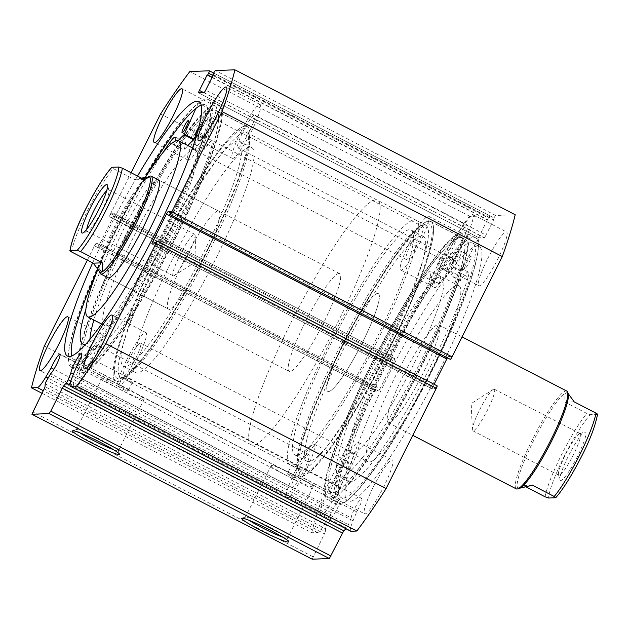 <?xml version="1.0" encoding="UTF-8"?>
<svg xmlns="http://www.w3.org/2000/svg" width="629" height="629" viewBox="0 0 629 629"><rect width="100%" height="100%" fill="white"/><g stroke="black" fill="none" stroke-linecap="round" stroke-linejoin="round"><path stroke-width="0.47" stroke-dasharray="3.15 2.36" d="M45.241 383.839L325.523 528.769A2.752 0.417 117.3 0 1 326.365 526.559A2.752 0.417 117.3 0 1 326.923 525.522L46.64 380.592M41.962 393.259L311.732 532.755L317.606 532.527A20.545 3.106 -62.7 0 0 326.121 521.834L331.444 512.808A11.283 1.706 117.3 0 1 333.048 509.372A11.283 1.706 117.3 0 1 340.179 499.277A11.283 1.706 117.3 0 1 336.947 509.223A11.283 1.706 117.3 0 1 330.933 518.721L326.923 525.522M331.444 512.808L53.905 369.294M350.683 531.191A20.545 3.106 117.3 0 1 353.026 520.804L356.722 511.833A11.283 1.706 -62.7 0 0 358.554 508.389A11.283 1.706 -62.7 0 0 361.785 498.443A11.283 1.706 -62.7 0 0 354.654 508.546A11.283 1.706 -62.7 0 0 351.202 517.942L73.396 374.286M113.597 449.711A23.548 1.989 -153.4 0 0 117.961 450.899A23.548 1.989 -153.4 0 0 118.346 450.757A23.548 1.989 -153.4 0 0 118.346 450.568A23.548 1.989 -153.4 0 0 98.895 438.79A23.548 1.989 -153.4 0 0 76.62 429.521A23.548 1.989 -153.4 0 0 76.392 429.56A23.548 1.989 -153.4 0 0 76.235 429.67A23.548 1.989 -153.4 0 0 79.914 432.846M282.736 537.174A23.548 1.989 -153.4 0 0 287.099 538.361A23.548 1.989 -153.4 0 0 287.484 538.212A23.548 1.989 -153.4 0 0 287.477 538.023A23.548 1.989 -153.4 0 0 268.033 526.253A23.548 1.989 -153.4 0 0 245.758 516.983A23.548 1.989 -153.4 0 0 245.53 517.014A23.548 1.989 -153.4 0 0 245.373 517.132A23.548 1.989 -153.4 0 0 249.053 520.301M389.437 347.829A140.346 21.229 -62.7 0 0 425.959 224.073A140.346 21.229 -62.7 0 0 340.847 349.693A140.346 21.229 -62.7 0 0 298.555 470.468A140.346 21.229 -62.7 0 0 389.437 347.829M301.338 470.099C302.919 470.099 292.666 464.8 291.675 465.106C290.197 464.886 300.458 470.193 301.338 470.099A137.594 20.812 117.3 0 1 299.53 469.729A137.594 20.812 117.3 0 1 297.446 466.828A137.594 20.812 117.3 0 1 338.913 348.427A137.594 20.812 117.3 0 1 422.35 225.268A137.594 20.812 117.3 0 1 425.927 225.292A137.594 20.812 117.3 0 1 386.544 346.595A137.594 20.812 117.3 0 1 301.338 470.099L297.132 478.645A5.504 0.464 -153.4 0 0 292.792 475.956A5.504 0.464 -153.4 0 0 287.382 473.684A5.504 0.464 -153.4 0 0 287.288 473.716A5.504 0.464 -153.4 0 0 291.628 476.412A5.504 0.464 -153.4 0 0 297.045 478.685A5.504 0.464 -153.4 0 0 297.132 478.645M157.219 254.737A140.346 21.229 117.3 0 1 248.101 132.106A140.346 21.229 117.3 0 1 205.801 252.874A140.346 21.229 117.3 0 1 120.689 378.493A140.346 21.229 117.3 0 1 157.219 254.737M122.537 377.644C121.059 377.431 131.319 382.731 132.2 382.644C133.78 382.644 123.528 377.337 122.537 377.644A137.594 20.812 -62.7 0 0 124.298 377.298A137.594 20.812 -62.7 0 0 207.743 254.14A137.594 20.812 -62.7 0 0 249.21 135.738A137.594 20.812 -62.7 0 0 247.126 132.837A137.594 20.812 -62.7 0 0 160.112 255.972A137.594 20.812 -62.7 0 0 120.729 377.274A137.594 20.812 -62.7 0 0 122.537 377.644L118.15 386.261A5.504 0.464 -153.4 0 0 122.49 388.95A5.504 0.464 -153.4 0 0 127.907 391.222A5.504 0.464 -153.4 0 0 127.994 391.191A5.504 0.464 -153.4 0 0 123.654 388.494A5.504 0.464 -153.4 0 0 118.244 386.222A5.504 0.464 -153.4 0 0 118.15 386.261M291.675 465.106A137.594 20.812 -62.7 0 0 374.239 346.838A137.594 20.812 -62.7 0 0 416.264 220.292A137.594 20.812 -62.7 0 0 414.448 219.922A137.594 20.812 -62.7 0 0 331.892 338.19A137.594 20.812 -62.7 0 0 289.867 464.737A137.594 20.812 -62.7 0 0 291.675 465.106L287.288 473.716M271.539 465.491A23.548 1.989 -153.4 0 0 271.162 465.641A23.548 1.989 -153.4 0 0 289.717 477.152A23.548 1.989 -153.4 0 0 312.888 486.87A23.548 1.989 -153.4 0 0 313.266 486.728A23.548 1.989 -153.4 0 0 294.702 475.217A23.548 1.989 -153.4 0 0 271.539 465.491M102.401 378.037A23.548 1.989 -153.4 0 0 102.024 378.178A23.548 1.989 -153.4 0 0 120.579 389.697A23.548 1.989 -153.4 0 0 143.75 399.415A23.548 1.989 -153.4 0 0 144.127 399.266A23.548 1.989 -153.4 0 0 125.564 387.755A23.548 1.989 -153.4 0 0 102.401 378.037M389.941 347.806A143.231 21.669 117.3 0 1 299.357 475.988A143.231 21.669 117.3 0 1 340.352 349.716A143.231 21.669 117.3 0 1 430.936 221.534A143.231 21.669 117.3 0 1 389.941 347.806M421.351 364.049A143.231 21.669 117.3 0 1 330.768 492.232A143.231 21.669 117.3 0 1 371.763 365.96A143.231 21.669 117.3 0 1 462.346 237.77A143.231 21.669 117.3 0 1 421.351 364.049M422.397 364.01A149.285 22.581 117.3 0 1 327.984 497.61A149.285 22.581 117.3 0 1 370.717 365.999A149.285 22.581 117.3 0 1 465.13 232.4A149.285 22.581 117.3 0 1 422.397 364.01M432.791 369.38A149.285 22.581 117.3 0 1 338.378 502.988A149.285 22.581 117.3 0 1 381.103 371.369A149.285 22.581 117.3 0 1 475.516 237.77A149.285 22.581 117.3 0 1 432.791 369.38M431.738 369.427A143.231 21.669 117.3 0 1 341.154 497.61A143.231 21.669 117.3 0 1 382.149 371.33A143.231 21.669 117.3 0 1 472.733 243.148A143.231 21.669 117.3 0 1 431.738 369.427M438.264 372.8A143.231 21.669 117.3 0 1 347.68 500.983A143.231 21.669 117.3 0 1 388.675 374.703A143.231 21.669 117.3 0 1 479.259 246.521A143.231 21.669 117.3 0 1 438.264 372.8M156.715 254.761A143.231 21.669 117.3 0 1 247.299 126.578A143.231 21.669 117.3 0 1 206.304 252.85A143.231 21.669 117.3 0 1 115.72 381.032A143.231 21.669 117.3 0 1 156.715 254.761M125.305 238.517A143.231 21.669 117.3 0 1 215.889 110.334A143.231 21.669 117.3 0 1 174.893 236.614A143.231 21.669 117.3 0 1 84.31 364.796A143.231 21.669 117.3 0 1 125.305 238.517M124.259 238.556A149.285 22.581 117.3 0 1 218.672 104.957A149.285 22.581 117.3 0 1 175.939 236.567A149.285 22.581 117.3 0 1 81.526 370.174A149.285 22.581 117.3 0 1 124.259 238.556M113.865 233.186A149.285 22.581 117.3 0 1 208.278 99.586A149.285 22.581 117.3 0 1 165.553 231.197A149.285 22.581 117.3 0 1 71.14 364.796A149.285 22.581 117.3 0 1 113.865 233.186M97.566 269.849A143.231 21.669 117.3 0 1 114.91 233.147A143.231 21.669 117.3 0 1 145.393 177.174M201.28 105.114A143.231 21.669 117.3 0 1 205.494 104.964A143.231 21.669 117.3 0 1 164.499 231.236A143.231 21.669 117.3 0 1 73.915 359.418A143.231 21.669 117.3 0 1 71.612 355.896M92.652 262.859A143.231 21.669 117.3 0 1 108.392 229.774A143.231 21.669 117.3 0 1 137.531 176.065M241.017 131.65A30.271 4.576 117.3 0 1 260.154 104.563A30.271 4.576 117.3 0 1 251.49 131.249A30.271 4.576 117.3 0 1 232.353 158.335A30.271 4.576 117.3 0 1 241.017 131.65M196.712 133.356A30.271 4.576 117.3 0 1 215.857 106.262A30.271 4.576 117.3 0 1 207.193 132.955A30.271 4.576 117.3 0 1 188.047 160.041A30.271 4.576 117.3 0 1 196.712 133.356M126.83 359.67A30.271 4.576 117.3 0 1 145.975 332.576A30.271 4.576 117.3 0 1 137.311 359.261A30.271 4.576 117.3 0 1 118.166 386.355A30.271 4.576 117.3 0 1 126.83 359.67M82.533 361.368A30.271 4.576 117.3 0 1 101.678 334.282A30.271 4.576 117.3 0 1 93.013 360.967A30.271 4.576 117.3 0 1 73.868 388.054A30.271 4.576 117.3 0 1 82.533 361.368M487.475 259.093A30.271 4.576 117.3 0 1 506.612 232.007A30.271 4.576 117.3 0 1 497.948 258.692A30.271 4.576 117.3 0 1 478.811 285.778A30.271 4.576 117.3 0 1 487.475 259.093M453.643 241.599A30.271 4.576 117.3 0 1 472.788 214.513A30.271 4.576 117.3 0 1 464.123 241.198A30.271 4.576 117.3 0 1 444.978 268.284A30.271 4.576 117.3 0 1 453.643 241.599M443.17 260.791A30.271 4.576 117.3 0 1 462.315 233.705A30.271 4.576 117.3 0 1 453.651 260.39A30.271 4.576 117.3 0 1 434.505 287.484A30.271 4.576 117.3 0 1 443.17 260.791M409.345 243.305A30.271 4.576 117.3 0 1 428.491 216.211A30.271 4.576 117.3 0 1 419.826 242.896A30.271 4.576 117.3 0 1 400.681 269.99A30.271 4.576 117.3 0 1 409.345 243.305M373.288 487.105A30.271 4.576 117.3 0 1 392.433 460.019A30.271 4.576 117.3 0 1 383.769 486.704A30.271 4.576 117.3 0 1 364.623 513.799A30.271 4.576 117.3 0 1 373.288 487.105M339.463 469.619A30.271 4.576 117.3 0 1 358.609 442.525A30.271 4.576 117.3 0 1 349.944 469.21A30.271 4.576 117.3 0 1 330.799 496.305A30.271 4.576 117.3 0 1 339.463 469.619M328.991 488.812A30.271 4.576 117.3 0 1 348.136 461.717A30.271 4.576 117.3 0 1 339.471 488.411A30.271 4.576 117.3 0 1 320.326 515.497A30.271 4.576 117.3 0 1 328.991 488.812M295.158 471.318A30.271 4.576 117.3 0 1 314.303 444.231A30.271 4.576 117.3 0 1 305.639 470.917A30.271 4.576 117.3 0 1 286.502 498.003A30.271 4.576 117.3 0 1 295.158 471.318M303.595 470.995A18.438 2.791 -62.7 0 0 308.87 454.736A18.438 2.791 -62.7 0 0 297.21 471.239A18.438 2.791 -62.7 0 0 291.935 487.491A18.438 2.791 -62.7 0 0 303.595 470.995M84.577 361.29A18.438 2.791 117.3 0 1 96.237 344.794A18.438 2.791 117.3 0 1 90.961 361.046A18.438 2.791 117.3 0 1 79.301 377.542A18.438 2.791 117.3 0 1 84.577 361.29M347.892 469.289A18.438 2.791 -62.7 0 0 353.168 453.037A18.438 2.791 -62.7 0 0 341.508 469.541A18.438 2.791 -62.7 0 0 336.232 485.792A18.438 2.791 -62.7 0 0 347.892 469.289M128.882 359.591A18.438 2.791 117.3 0 1 140.542 343.088A18.438 2.791 117.3 0 1 135.266 359.34A18.438 2.791 117.3 0 1 123.606 375.843A18.438 2.791 117.3 0 1 128.882 359.591M417.774 242.975A18.438 2.791 -62.7 0 0 423.05 226.723A18.438 2.791 -62.7 0 0 411.39 243.226A18.438 2.791 -62.7 0 0 406.114 259.478A18.438 2.791 -62.7 0 0 417.774 242.975M198.764 133.277A18.438 2.791 117.3 0 1 210.424 116.774A18.438 2.791 117.3 0 1 205.14 133.034A18.438 2.791 117.3 0 1 193.48 149.529A18.438 2.791 117.3 0 1 198.764 133.277M462.079 241.277A18.438 2.791 -62.7 0 0 467.355 225.025A18.438 2.791 -62.7 0 0 455.695 241.52A18.438 2.791 -62.7 0 0 450.419 257.78A18.438 2.791 -62.7 0 0 462.079 241.277M243.061 131.571A18.438 2.791 117.3 0 1 254.721 115.076A18.438 2.791 117.3 0 1 249.446 131.327A18.438 2.791 117.3 0 1 237.786 147.831A18.438 2.791 117.3 0 1 243.061 131.571M390.601 359.238L110.319 214.308A2.752 0.417 -62.7 0 0 109.532 216.73A2.752 0.417 -62.7 0 0 109.564 216.738L389.854 361.675A2.752 0.417 117.3 0 1 389.815 361.667A2.752 0.417 117.3 0 1 390.601 359.238L440.85 258.896A220.15 33.298 117.3 0 1 470.115 216.478L489.614 215.723A2.752 0.417 117.3 0 1 489.645 215.731A2.752 0.417 117.3 0 1 488.859 218.161L213.027 75.527M203.741 92.652L479.691 235.348L487.428 219.898L488.002 219.875L488.859 218.161M479.691 235.348A2.752 0.417 -62.7 0 0 478.905 237.77A2.752 0.417 -62.7 0 0 478.944 237.778L198.654 92.848M203.993 92.644L484.275 237.573L478.944 237.778M484.275 237.573A2.752 0.417 -62.7 0 0 485.981 235.104L205.699 90.167M489.614 215.723L213.703 73.058L494.009 217.964L493.144 219.678L493.718 219.655L485.981 235.104M494.009 217.964A2.752 0.417 117.3 0 1 495.707 215.495L515.206 214.741M170.538 212.814L448.485 356.533L451.488 356.415L450.018 359.363M448.485 356.533A2.752 0.417 -62.7 0 0 447.337 357.98M155.457 242.936L433.035 386.465L434.128 384.28M433.035 386.465A2.752 0.417 -62.7 0 0 432.241 388.887A2.752 0.417 -62.7 0 0 432.28 388.895L151.998 243.966M437.092 385.829L435.284 388.785L432.28 388.895M351.202 517.942L348.427 524.696A2.752 0.417 117.3 0 1 346.563 527.959L345.887 528.714M312.196 559.189L324.446 533.801A2.752 0.417 -62.7 0 0 325.287 531.591L44.997 386.654M325.523 528.769L325.287 531.591M311.732 532.755A220.15 33.298 117.3 0 1 324.643 490.966L374.884 390.625A2.752 0.417 117.3 0 1 376.59 388.148L96.308 243.219L95.168 246.151L98.171 246.033L378.454 390.963L375.45 391.081L376.59 388.148M378.454 390.963A2.752 0.417 -62.7 0 0 380.16 388.494L99.869 243.565L113.621 216.101L393.911 361.038L380.16 388.494M393.911 361.038A2.752 0.417 -62.7 0 0 394.697 358.609A2.752 0.417 -62.7 0 0 394.658 358.601L114.376 213.671L111.372 213.781L109.564 216.738M389.854 361.675L391.655 358.719L394.658 358.601M110.319 214.308L131.123 172.755M114.376 213.671A2.752 0.417 117.3 0 1 114.407 213.679A2.752 0.417 117.3 0 1 113.621 216.101M99.869 243.565A2.752 0.417 117.3 0 1 98.171 246.033M96.308 243.219A2.752 0.417 -62.7 0 0 94.602 245.687L374.884 390.625M87.368 260.131L94.602 245.687M132.2 382.644L127.994 391.191M470.115 216.478L189.832 71.541M324.643 490.966L44.352 346.029M160.568 113.967L440.85 258.896M312.951 556.751L32.669 411.822M96.638 243.203L376.928 388.14M95.168 246.151L375.45 391.081M111.372 213.781L391.655 358.719M109.902 216.73L390.184 361.659M171.206 211.486L451.488 356.415M154.993 243.848L435.284 388.785M156.472 240.907L436.754 385.836M212.17 77.249L488.002 219.875M212.044 77.501L487.428 219.898M213.435 74.725L493.718 219.655M213.302 74.977L493.144 219.678M356.722 511.833L76.431 366.904M330.933 518.721L50.65 373.783M560.785 480.485A27.244 4.12 117.3 0 1 560.014 479.833A27.244 4.12 117.3 0 1 569.284 454.319A27.244 4.12 117.3 0 1 584.75 432.005A27.244 4.12 117.3 0 1 585.096 431.942A27.244 4.12 117.3 0 1 577.658 456.033A27.244 4.12 117.3 0 1 560.785 480.485M579.993 433.625A23.391 3.538 -62.7 0 0 579.694 433.68A23.391 3.538 -62.7 0 0 566.414 452.841A23.391 3.538 -62.7 0 0 558.466 474.746A23.391 3.538 -62.7 0 0 558.819 475.241A23.391 3.538 -62.7 0 0 559.126 475.304A23.391 3.538 -62.7 0 0 573.161 455.199A23.391 3.538 -62.7 0 0 580.308 433.688A23.391 3.538 -62.7 0 0 579.993 433.625M493.977 389.147A23.391 3.538 -62.7 0 0 493.128 389.477A23.391 3.538 -62.7 0 0 480.399 408.355A23.391 3.538 -62.7 0 0 472.355 429.662A23.391 3.538 -62.7 0 0 472.796 430.763A23.391 3.538 -62.7 0 0 473.102 430.826A23.391 3.538 -62.7 0 0 487.145 410.721A23.391 3.538 -62.7 0 0 494.284 389.209A23.391 3.538 -62.7 0 0 493.977 389.147M568.199 394.061A53.662 8.114 -62.7 0 0 567.389 392.928A53.662 8.114 -62.7 0 0 566.682 392.787A53.662 8.114 -62.7 0 0 534.485 438.908A53.662 8.114 -62.7 0 0 518.092 488.261A53.662 8.114 -62.7 0 0 518.799 488.403A53.662 8.114 -62.7 0 0 519.483 488.269M566.808 391.081A55.038 8.326 -62.7 0 0 566.084 390.931A55.038 8.326 -62.7 0 0 533.062 438.24A55.038 8.326 -62.7 0 0 516.252 488.859M377.62 293.476A55.038 8.326 117.3 0 1 378.344 293.625A55.038 8.326 117.3 0 1 361.533 344.244A55.038 8.326 117.3 0 1 328.511 391.553A55.038 8.326 117.3 0 1 327.788 391.403A55.038 8.326 117.3 0 1 344.598 340.784A55.038 8.326 117.3 0 1 377.62 293.476M86.763 229.255A23.391 3.538 -62.7 0 0 87.164 231.354A23.391 3.538 -62.7 0 0 87.47 231.417A23.391 3.538 -62.7 0 0 87.769 231.354A23.391 3.538 -62.7 0 0 101.049 212.201A23.391 3.538 -62.7 0 0 109.006 190.288A23.391 3.538 -62.7 0 0 108.652 189.801A23.391 3.538 -62.7 0 0 108.345 189.738A23.391 3.538 -62.7 0 0 106.71 190.689M173.486 275.895A23.391 3.538 -62.7 0 0 174.335 275.565A23.391 3.538 -62.7 0 0 187.072 256.679A23.391 3.538 -62.7 0 0 195.116 235.38A23.391 3.538 -62.7 0 0 194.668 234.279A23.391 3.538 -62.7 0 0 194.361 234.216A23.391 3.538 -62.7 0 0 180.326 254.32A23.391 3.538 -62.7 0 0 173.179 275.832A23.391 3.538 -62.7 0 0 173.486 275.895M149.372 176.78A53.662 8.114 -62.7 0 0 148.672 176.631A53.662 8.114 -62.7 0 0 147.98 176.773A53.662 8.114 -62.7 0 0 117.521 220.716A53.662 8.114 -62.7 0 0 99.264 270.981A53.662 8.114 -62.7 0 0 100.011 272.074M149.788 176.175A55.038 8.326 -62.7 0 0 118.543 221.243A55.038 8.326 -62.7 0 0 99.822 272.797M375.788 199.936A137.594 20.812 -62.7 0 0 293.232 318.195A137.594 20.812 -62.7 0 0 251.207 444.742A137.594 20.812 -62.7 0 0 253.015 445.112A137.594 20.812 -62.7 0 0 335.572 326.852A137.594 20.812 -62.7 0 0 377.604 200.305A137.594 20.812 -62.7 0 0 375.788 199.936M338.96 273.489A55.038 8.326 -62.7 0 0 305.938 320.79A55.038 8.326 -62.7 0 0 289.128 371.409A55.038 8.326 -62.7 0 0 289.851 371.558A55.038 8.326 -62.7 0 0 322.874 324.257A55.038 8.326 -62.7 0 0 339.684 273.639A55.038 8.326 -62.7 0 0 338.96 273.489M141.478 178.101L135.007 179.815L113.259 168.572C111.6 167.581 111.152 167.157 111.923 167.283M144.112 179.469L135.007 179.815M567.956 393.259L566.682 392.787C565.078 392.905 564.551 396.05 565.101 402.214L586.849 413.457L590.34 414.668A50.91 7.697 -62.7 0 0 564.134 456.552A50.91 7.697 -62.7 0 0 548.598 498.026M519.153 488.379L518.092 488.261M518.799 488.403C517.235 488.45 518.76 487.506 523.359 485.572L525.993 486.932M555.549 497.759A50.91 7.697 -62.7 0 0 581.754 455.876A50.91 7.697 -62.7 0 0 597.291 414.401L590.34 414.668M574.206 401.86L565.101 402.214M532.456 485.226L523.359 485.572M193.716 131.658A6.88 1.038 117.3 0 1 198.072 125.501A6.88 1.038 117.3 0 1 196.099 131.571A6.88 1.038 117.3 0 1 191.751 137.727A6.88 1.038 117.3 0 1 193.716 131.658M210.534 131.013A6.88 1.038 117.3 0 1 214.882 124.857A6.88 1.038 117.3 0 1 212.917 130.918A6.88 1.038 117.3 0 1 208.561 137.083A6.88 1.038 117.3 0 1 210.534 131.013M200.863 126.012A6.88 1.038 117.3 0 1 205.219 119.856A6.88 1.038 117.3 0 1 203.246 125.926A6.88 1.038 117.3 0 1 198.898 132.082A6.88 1.038 117.3 0 1 200.863 126.012M169.673 142.618L179.344 147.618A132.625 20.065 -62.7 0 0 130.329 232.077A132.625 20.065 -62.7 0 0 93.839 319.996M162.927 152.658A132.625 20.065 -62.7 0 0 120.666 227.085A132.625 20.065 -62.7 0 0 85.859 309.382M89.908 339.259A132.625 20.065 -62.7 0 0 92.369 349.009A132.625 20.065 -62.7 0 0 176.246 230.316A132.625 20.065 -62.7 0 0 211.556 146.384L201.885 141.399A23.312 3.53 -62.7 0 0 202.192 136.116A23.312 3.53 -62.7 0 0 194.675 144.206L194.495 144.332A114.478 17.313 -62.7 0 0 195.006 140.762M85.646 344.181A132.625 20.065 -62.7 0 0 166.575 225.316A132.625 20.065 -62.7 0 0 201.893 141.383M198.984 126.972L212.539 102.519A151.353 22.896 117.3 0 1 166.63 231.558A151.353 22.896 117.3 0 1 70.912 367.006A151.353 22.896 117.3 0 1 114.234 233.571A151.353 22.896 117.3 0 1 198.292 103.07L207.963 108.07L195.21 136.603M212.539 102.519L222.202 107.52A151.353 22.896 117.3 0 1 176.301 236.559A151.353 22.896 117.3 0 1 80.583 372.006A151.353 22.896 117.3 0 1 123.897 238.572A151.353 22.896 117.3 0 1 207.963 108.07M201.885 141.399L211.548 146.392A23.312 3.53 -62.7 0 0 211.863 141.108A23.312 3.53 -62.7 0 0 204.339 149.207L204.158 149.332A114.478 17.313 -62.7 0 0 204.661 139.331L222.202 107.52M198.292 103.07L195.886 108.463M178.188 140.629A114.478 17.313 -62.7 0 0 174.351 145.11L174.288 144.992A23.312 3.53 -62.7 0 0 175.491 141.045M171.575 143.616L179.344 147.618A23.312 3.53 -62.7 0 1 185.099 142.138A23.312 3.53 -62.7 0 1 183.959 149.985L184.022 150.103A114.478 17.313 -62.7 0 1 187.89 145.582M478.166 239.224L460.664 271.201A114.478 17.313 117.3 0 1 460.459 280.691L460.648 280.55A23.312 3.53 117.3 0 1 468.401 272.098A23.312 3.53 117.3 0 1 468.173 277.09L458.517 272.074A132.625 20.065 117.3 0 1 423.938 355.22A132.625 20.065 117.3 0 1 338.795 476.452A132.625 20.065 117.3 0 1 375.489 362.06A132.625 20.065 117.3 0 1 424.52 276.878L434.183 281.886A23.312 3.53 117.3 0 1 440.158 276.084A23.312 3.53 117.3 0 1 439.144 283.585L439.207 283.687A114.478 17.313 117.3 0 1 449.106 272.837L463.133 241.347A151.353 22.896 -62.7 0 0 378.579 373.901A151.353 22.896 -62.7 0 0 336.704 504.442A151.353 22.896 -62.7 0 0 433.861 366.102A151.353 22.896 -62.7 0 0 478.166 239.224L468.495 234.224L451.001 266.209A114.478 17.313 117.3 0 1 450.796 275.691L450.985 275.557A23.312 3.53 117.3 0 1 458.73 267.105A23.312 3.53 117.3 0 1 458.51 272.09L468.173 277.09A132.625 20.065 117.3 0 1 433.601 360.22A132.625 20.065 117.3 0 1 348.466 481.452A132.625 20.065 117.3 0 1 385.16 367.061A132.625 20.065 117.3 0 1 434.191 281.871M459.445 257.347A6.88 1.038 -62.7 0 0 461.348 251.411A6.88 1.038 -62.7 0 0 456.929 257.701A6.88 1.038 -62.7 0 0 455.026 263.63A6.88 1.038 -62.7 0 0 459.445 257.347M469.108 262.34A6.88 1.038 -62.7 0 0 471.011 256.412A6.88 1.038 -62.7 0 0 466.6 262.694A6.88 1.038 -62.7 0 0 464.689 268.63A6.88 1.038 -62.7 0 0 469.108 262.34M441.707 259.848A6.88 1.038 -62.7 0 0 443.61 253.912A6.88 1.038 -62.7 0 0 439.191 260.202A6.88 1.038 -62.7 0 0 437.289 266.138A6.88 1.038 -62.7 0 0 441.707 259.848M451.37 264.848A6.88 1.038 -62.7 0 0 453.273 258.912A6.88 1.038 -62.7 0 0 448.854 265.202A6.88 1.038 -62.7 0 0 446.952 271.13A6.88 1.038 -62.7 0 0 451.37 264.848M463.133 241.347L453.47 236.347A151.353 22.896 -62.7 0 0 368.916 368.909A151.353 22.896 -62.7 0 0 327.041 499.442A151.353 22.896 -62.7 0 0 424.198 361.101A151.353 22.896 -62.7 0 0 468.495 234.224M434.183 281.886L424.52 276.886A23.312 3.53 117.3 0 1 430.495 271.083A23.312 3.53 117.3 0 1 429.473 278.592L429.544 278.694A114.478 17.313 117.3 0 1 439.443 267.836L453.47 236.347M296.691 425.982A126.586 19.145 117.3 0 1 355.802 297.784A126.586 19.145 117.3 0 1 411.209 230.072A126.586 19.145 117.3 0 1 409.432 259.046A126.586 19.145 117.3 0 1 350.329 387.244A126.586 19.145 117.3 0 1 294.922 454.956A126.586 19.145 117.3 0 1 296.691 425.982M308.776 432.233A126.586 19.145 117.3 0 1 367.879 304.027A126.586 19.145 117.3 0 1 423.286 236.323A126.586 19.145 117.3 0 1 421.516 265.289A126.586 19.145 117.3 0 1 362.406 393.495A126.586 19.145 117.3 0 1 306.999 461.206A126.586 19.145 117.3 0 1 308.776 432.233M437.981 337.459A55.038 8.326 117.3 0 1 412.278 393.196A55.038 8.326 117.3 0 1 388.187 422.641A55.038 8.326 117.3 0 1 388.958 410.037A55.038 8.326 117.3 0 1 414.66 354.3A55.038 8.326 117.3 0 1 438.751 324.863A55.038 8.326 117.3 0 1 437.981 337.459M377.573 306.221A55.038 8.326 117.3 0 1 351.87 361.966A55.038 8.326 117.3 0 1 327.788 391.403A55.038 8.326 117.3 0 1 328.558 378.807A55.038 8.326 117.3 0 1 354.253 323.062A55.038 8.326 117.3 0 1 378.344 293.625A55.038 8.326 117.3 0 1 377.573 306.221M352.444 430.33A99.067 14.986 117.3 0 1 398.7 329.997A99.067 14.986 117.3 0 1 442.061 277.004A99.067 14.986 117.3 0 1 440.67 299.679A99.067 14.986 117.3 0 1 394.414 400.013A99.067 14.986 117.3 0 1 351.053 452.998A99.067 14.986 117.3 0 1 352.444 430.33M369.357 439.073A99.067 14.986 117.3 0 1 415.612 338.74A99.067 14.986 117.3 0 1 458.973 285.755A99.067 14.986 117.3 0 1 457.582 308.422A99.067 14.986 117.3 0 1 411.327 408.756A99.067 14.986 117.3 0 1 367.965 461.749A99.067 14.986 117.3 0 1 369.357 439.073M301.425 443.115A143.097 21.645 117.3 0 1 368.24 298.193A143.097 21.645 117.3 0 1 430.873 221.652A143.097 21.645 117.3 0 1 428.868 254.407A143.097 21.645 117.3 0 1 362.052 399.329A143.097 21.645 117.3 0 1 299.42 475.87A143.097 21.645 117.3 0 1 301.425 443.115M332.835 459.359A143.097 21.645 117.3 0 1 399.651 314.437A143.097 21.645 117.3 0 1 462.284 237.896A143.097 21.645 117.3 0 1 460.279 270.651A143.097 21.645 117.3 0 1 393.463 415.572A143.097 21.645 117.3 0 1 330.83 492.114A143.097 21.645 117.3 0 1 332.835 459.359M167.558 269.243A126.586 19.145 -62.7 0 0 135.447 372.494A126.586 19.145 -62.7 0 0 219.623 250.861A126.586 19.145 -62.7 0 0 251.734 147.611A126.586 19.145 -62.7 0 0 167.558 269.243M155.473 262.993A126.586 19.145 -62.7 0 0 123.37 366.251A126.586 19.145 -62.7 0 0 207.539 244.618A126.586 19.145 -62.7 0 0 239.649 141.368A126.586 19.145 -62.7 0 0 155.473 262.993M339.684 273.639L158.461 179.933A55.038 8.326 -62.7 0 0 121.869 232.809A55.038 8.326 -62.7 0 0 107.905 277.704L289.128 371.409M204.912 256.058A55.038 8.326 -62.7 0 0 218.868 211.163A55.038 8.326 -62.7 0 0 182.268 264.046A55.038 8.326 -62.7 0 0 168.313 308.941A55.038 8.326 -62.7 0 0 204.912 256.058M129.723 244.752A99.067 14.986 -62.7 0 0 104.595 325.563A99.067 14.986 -62.7 0 0 170.475 230.371A99.067 14.986 -62.7 0 0 195.603 149.568A99.067 14.986 -62.7 0 0 129.723 244.752M145.496 177.158A99.067 14.986 -62.7 0 0 112.811 236.009A99.067 14.986 -62.7 0 0 97.644 269.951M152.084 264.196A143.097 21.645 -62.7 0 0 115.783 380.915A143.097 21.645 -62.7 0 0 210.935 243.423A143.097 21.645 -62.7 0 0 247.236 126.696A143.097 21.645 -62.7 0 0 152.084 264.196M120.674 247.952A143.097 21.645 -62.7 0 0 84.372 364.671A143.097 21.645 -62.7 0 0 179.524 227.179A143.097 21.645 -62.7 0 0 215.826 110.452A143.097 21.645 -62.7 0 0 120.674 247.952M317.606 532.527L43.259 390.672M495.707 215.495L215.425 70.558M44.164 388.864L324.446 533.801M353.026 520.804L72.744 375.875M70.81 381.143L348.427 524.696M346.563 527.959L70.008 384.964M326.121 521.834L48.119 378.084M71.517 251.93A53.662 8.114 117.3 0 1 87.651 210.432A53.662 8.114 117.3 0 1 113.259 168.572M545.107 496.816A53.662 8.114 117.3 0 1 561.241 455.317A53.662 8.114 117.3 0 1 586.849 413.457M195.234 133.733L204.897 138.734M194.998 134.339L204.661 139.331M194.495 144.332L204.158 149.332M194.675 144.206L204.339 149.207M174.351 145.11L184.022 150.103M174.288 144.992L183.959 149.985M460.9 270.612L451.229 265.611M449.476 272.223L439.813 267.223M449.106 272.837L439.443 267.836M439.207 283.687L429.544 278.694M439.144 283.585L429.473 278.592M460.459 280.691L450.796 275.691M460.664 271.201L451.001 266.209M460.648 280.55L450.985 275.557M340.179 499.277L59.897 354.347M361.785 498.443L81.503 353.514M76.392 429.56L72.72 430.763M245.53 517.014L241.858 518.225M422.35 225.268L425.959 224.073M249.21 135.738L248.101 132.106M271.162 465.641L245.373 517.132M102.024 378.178L76.235 429.67M330.768 492.232L299.357 475.988M338.378 502.988L327.984 497.61M347.68 500.983L341.154 497.61M215.889 110.334L247.299 126.578M208.278 99.586L218.672 104.957M198.976 101.583L205.494 104.964M260.154 104.563L226.33 87.069M215.857 106.262L182.025 88.775M145.975 332.576L112.151 315.09M101.678 334.282L67.846 316.788M472.788 214.513L506.612 232.007M428.491 216.211L462.315 233.705M358.609 442.525L392.433 460.019M314.303 444.231L348.136 461.717M96.237 344.794L308.87 454.736M140.542 343.088L353.168 453.037M210.424 116.774L423.05 226.723M254.721 115.076L467.355 225.025M425.927 225.292L247.126 132.837M299.53 469.729L120.729 377.274M237.786 147.831L450.419 257.78M193.48 149.529L406.114 259.478M123.606 375.843L336.232 485.792M79.301 377.542L291.935 487.491M286.502 498.003L320.326 515.497M330.799 496.305L364.623 513.799M400.681 269.99L434.505 287.484M444.978 268.284L478.811 285.778M73.868 388.054L40.036 370.567M118.166 386.355L84.341 368.861M188.047 160.041L154.223 142.547M232.353 158.335L198.52 140.849M213.711 73.05L489.645 215.731M478.905 237.77L198.622 92.84M389.815 361.667L109.532 216.73M394.697 358.609L114.407 213.679M432.241 388.887L151.959 243.958M67.397 356.045L73.915 359.418M71.14 364.796L81.526 370.174M84.31 364.796L115.72 381.032M479.259 246.521L472.733 243.148M475.516 237.77L465.13 232.4M462.346 237.77L430.936 221.534M144.127 399.266L118.346 450.757M313.266 486.728L287.484 538.212M124.298 377.298L120.689 378.493M297.446 466.828L298.555 470.468M287.477 538.023L288.711 541.687M118.346 450.568L119.573 454.224M558.466 474.746L560.014 479.833M579.694 433.68L584.75 432.005M472.796 430.763L558.819 475.241M493.128 389.477L471.2 403.606L472.355 429.662M438.751 324.863L462.048 336.908M109.006 190.288L107.449 185.201M87.769 231.354L82.721 233.029M194.668 234.279L108.652 189.801M174.335 275.565L196.264 261.436L195.116 235.38M99.264 270.981L99.516 271.783M289.867 464.737L251.207 444.742M416.264 220.292L377.604 200.305M173.179 275.832L87.164 231.354M388.187 422.641L412.758 435.339M494.284 389.209L580.308 433.688M188.401 120.509L198.072 125.501M205.219 119.856L214.882 124.857M82.706 344.008L92.369 349.009M70.912 367.006L80.583 372.006M198.898 132.082L208.561 137.083M182.088 132.727L191.751 137.727M194.503 144.395L204.166 149.395M202.192 136.116L211.863 141.108M175.436 137.138L185.099 142.138M174.264 145.173L183.927 150.174M471.011 256.412L461.348 251.411M453.273 258.912L443.61 253.912M348.466 481.452L338.795 476.452M336.704 504.442L327.041 499.442M446.952 271.13L437.289 266.138M464.689 268.63L455.026 263.63M439.113 283.765L429.45 278.765M440.158 276.084L430.495 271.083M468.401 272.098L458.73 267.105M460.467 280.754L450.804 275.754M411.209 230.072L423.286 236.323M442.061 277.004L458.973 285.755M430.873 221.652L462.284 237.896M299.42 475.87L330.83 492.114M351.053 452.998L367.965 461.749M294.922 454.956L306.999 461.206M135.447 372.494L123.37 366.251M218.868 211.163L158.461 179.933M104.595 325.563L101.583 324.006M115.783 380.915L84.372 364.671M247.236 126.696L215.826 110.452M195.603 149.568L192.584 148.004M168.313 308.941L107.905 277.704M251.734 147.611L239.649 141.368"/><path stroke-width="0.94" d="M53.905 369.294L51.153 367.871A11.283 1.706 117.3 0 1 52.757 364.443A11.283 1.706 117.3 0 1 59.897 354.347A11.283 1.706 117.3 0 1 56.665 364.293A11.283 1.706 117.3 0 1 50.65 373.783L46.64 380.592A2.752 0.417 -62.7 0 0 46.074 381.63A2.752 0.417 -62.7 0 0 45.241 383.839L44.997 386.654A2.752 0.417 117.3 0 1 44.164 388.864L31.914 414.259L312.196 559.189L329.352 558.528L49.062 413.599L31.914 414.259M156.865 240.931L437.092 385.829A2.752 0.417 117.3 0 1 437.124 385.836A2.752 0.417 117.3 0 1 436.337 388.258L156.055 243.329L105.806 343.67A220.15 33.298 117.3 0 1 76.541 386.088L70.668 386.316A20.545 3.106 117.3 0 1 70.401 386.261A20.545 3.106 117.3 0 1 72.744 375.875L76.431 366.904A11.283 1.706 -62.7 0 0 78.271 363.46A11.283 1.706 -62.7 0 0 81.503 353.514A11.283 1.706 -62.7 0 0 74.364 363.609A11.283 1.706 -62.7 0 0 70.92 373.005L68.136 379.767L70.81 381.143M73.396 374.286L70.92 373.005M119.148 454.602A26.3 2.217 26.6 0 1 92.29 443.241A26.3 2.217 26.6 0 1 72.72 430.763A26.3 2.217 26.6 0 1 72.972 430.723A26.3 2.217 26.6 0 1 97.849 441.078A26.3 2.217 26.6 0 1 119.573 454.224A26.3 2.217 26.6 0 1 119.148 454.602M79.914 432.846A23.548 1.989 -153.4 0 0 113.597 449.711M288.286 542.064A26.3 2.217 26.6 0 1 261.428 530.703A26.3 2.217 26.6 0 1 241.858 518.225A26.3 2.217 26.6 0 1 242.11 518.186A26.3 2.217 26.6 0 1 266.987 528.533A26.3 2.217 26.6 0 1 288.711 541.687A26.3 2.217 26.6 0 1 288.286 542.064M249.053 520.301A23.548 1.989 -153.4 0 0 282.736 537.174M145.393 177.174A143.231 21.669 117.3 0 1 201.28 105.114M137.531 176.065A143.231 21.669 117.3 0 1 198.976 101.583A143.231 21.669 117.3 0 1 157.981 227.863A143.231 21.669 117.3 0 1 67.397 356.045A143.231 21.669 117.3 0 1 92.652 262.859M207.185 114.163A30.271 4.576 117.3 0 1 226.33 87.069A30.271 4.576 117.3 0 1 217.665 113.755A30.271 4.576 117.3 0 1 198.52 140.849A30.271 4.576 117.3 0 1 207.185 114.163M162.887 115.862A30.271 4.576 117.3 0 1 182.025 88.775A30.271 4.576 117.3 0 1 173.368 115.461A30.271 4.576 117.3 0 1 154.223 142.547A30.271 4.576 117.3 0 1 162.887 115.862M93.006 342.176A30.271 4.576 117.3 0 1 112.151 315.09A30.271 4.576 117.3 0 1 103.486 341.775A30.271 4.576 117.3 0 1 84.341 368.861A30.271 4.576 117.3 0 1 93.006 342.176M48.7 343.874A30.271 4.576 117.3 0 1 67.846 316.788A30.271 4.576 117.3 0 1 59.181 343.473A30.271 4.576 117.3 0 1 40.036 370.567A30.271 4.576 117.3 0 1 48.7 343.874M213.027 75.527L208.576 73.231L207.712 74.945L207.145 74.969L199.409 90.411A2.752 0.417 117.3 0 0 198.622 92.84A2.752 0.417 117.3 0 0 198.654 92.848L203.993 92.644A2.752 0.417 117.3 0 0 205.699 90.167L213.435 74.725L212.861 74.749L213.718 73.027A2.752 0.417 -62.7 0 1 215.425 70.558L234.916 69.811L515.206 214.741A220.15 33.298 117.3 0 1 502.304 256.538L452.054 356.879A2.752 0.417 117.3 0 1 450.348 359.348L169.728 214.426L171.206 211.486L168.202 211.603L170.538 212.814M169.728 214.426L450.348 359.348M447.337 357.98A2.752 0.417 -62.7 0 0 446.787 359.002L166.496 214.072L152.745 241.528L155.457 242.936M434.128 384.28L446.787 359.002M436.337 388.258L386.088 488.599A220.15 33.298 117.3 0 1 356.824 531.025L350.958 531.246A20.545 3.106 117.3 0 1 350.683 531.191L70.401 386.261M345.887 528.714L343.937 530.868A2.752 0.417 -62.7 0 0 342.546 533.101L329.352 558.528M131.123 172.755L160.568 113.967A220.15 33.298 117.3 0 1 189.832 71.541L209.323 70.794A2.752 0.417 -62.7 0 1 209.363 70.802L213.711 73.05L209.386 70.825M43.259 390.672L37.315 387.598L31.45 387.826A220.15 33.298 117.3 0 1 44.352 346.029L87.368 260.131M37.315 387.598A20.545 3.106 -62.7 0 0 45.831 376.905L51.153 367.871M49.062 413.599L50.768 411.13L331.051 556.06M342.546 533.101L62.263 388.172L50.768 411.13M62.263 388.172A2.752 0.417 117.3 0 1 63.647 385.939L343.937 530.868M70.008 384.964L66.273 383.03L63.647 385.939M66.273 383.03A2.752 0.417 -62.7 0 0 68.136 379.767M156.055 243.329A2.752 0.417 -62.7 0 0 156.841 240.899A2.752 0.417 -62.7 0 0 156.802 240.891L154.993 243.848L151.998 243.966A2.752 0.417 117.3 0 1 151.959 243.958A2.752 0.417 117.3 0 1 152.745 241.528M166.496 214.072A2.752 0.417 117.3 0 1 168.202 211.603M170.066 214.418A2.752 0.417 -62.7 0 0 171.764 211.942L452.054 356.879M234.916 69.811A220.15 33.298 117.3 0 1 222.013 111.6L171.764 211.942M208.576 73.231A2.752 0.417 -62.7 0 0 209.363 70.802M502.304 256.538L222.013 111.6M31.45 387.826L41.962 393.259M105.806 343.67L386.088 488.599M356.824 531.025L76.541 386.088M207.712 74.945L212.17 77.249M207.145 74.969L212.044 77.501M212.861 74.749L213.302 74.977M71.612 355.896A143.231 21.669 117.3 0 1 97.566 269.849M412.758 435.339L516.252 488.859A55.038 8.326 -62.7 0 0 516.975 489.008A55.038 8.326 -62.7 0 0 517.683 488.867L519.483 488.269A53.662 8.114 -62.7 0 0 549.95 444.326A53.662 8.114 -62.7 0 0 568.199 394.061L567.641 392.244A55.038 8.326 -62.7 0 0 566.808 391.081L462.048 336.908M517.683 488.867A55.038 8.326 -62.7 0 0 548.928 443.791A55.038 8.326 -62.7 0 0 567.641 392.244M106.678 184.556A27.244 4.12 117.3 0 1 107.449 185.201A27.244 4.12 117.3 0 1 98.187 210.723A27.244 4.12 117.3 0 1 82.721 233.029A27.244 4.12 117.3 0 1 82.368 233.1A27.244 4.12 117.3 0 1 89.805 209.009A27.244 4.12 117.3 0 1 106.678 184.556M100.011 272.074A53.662 8.114 -62.7 0 0 100.082 272.113A53.662 8.114 -62.7 0 0 100.789 272.255A53.662 8.114 -62.7 0 0 132.986 226.133A53.662 8.114 -62.7 0 0 149.372 176.78L141.478 178.101M99.516 271.783L99.822 272.797A55.038 8.326 -62.7 0 0 100.656 273.953A55.038 8.326 -62.7 0 0 101.379 274.102A55.038 8.326 -62.7 0 0 134.402 226.802A55.038 8.326 -62.7 0 0 151.212 176.183A55.038 8.326 -62.7 0 0 150.488 176.034A55.038 8.326 -62.7 0 0 149.788 176.175L148.31 176.663M122.364 168.218A53.662 8.114 117.3 0 1 106.23 209.716A53.662 8.114 117.3 0 1 80.622 251.584L77.131 250.373A50.91 7.697 -62.7 0 0 103.337 208.49A50.91 7.697 -62.7 0 0 118.873 167.015L122.364 168.218L144.112 179.469C148.711 177.535 150.229 176.592 148.672 176.631M80.622 251.584L102.362 262.828C102.912 268.992 102.385 272.137 100.789 272.255L99.909 272.019L93.265 263.174L71.517 251.93C69.858 250.947 69.41 250.515 70.173 250.641L69.921 250.759C72.414 237.959 78.381 222.69 87.824 204.944C96.717 187.969 104.673 175.436 111.687 167.345L111.923 167.283A50.91 7.697 -62.7 0 0 85.709 209.166A50.91 7.697 -62.7 0 0 70.173 250.641L77.131 250.373M118.873 167.015L111.923 167.283M102.362 262.828L93.265 263.174M106.71 190.689A23.391 3.538 -62.7 0 0 94.767 208.954A23.391 3.538 -62.7 0 0 86.763 229.255M597.291 414.401C598.061 414.527 597.613 414.094 595.946 413.104L574.206 401.86L567.956 393.259M595.946 413.104A53.662 8.114 117.3 0 1 579.812 454.602A53.662 8.114 117.3 0 1 554.204 496.47L532.456 485.226L518.799 488.403M525.993 486.932L545.107 496.816L548.598 498.026L555.549 497.759C556.319 497.885 555.871 497.453 554.204 496.47M597.55 414.283C595.05 427.075 589.082 442.352 579.639 460.09C570.747 477.073 562.798 489.598 555.784 497.688L555.549 497.759M195.886 108.463L184.038 134.755A114.478 17.313 -62.7 0 0 178.188 140.629M195.21 136.603L193.701 139.756A114.478 17.313 -62.7 0 0 187.89 145.582M184.053 126.665A6.88 1.038 117.3 0 1 188.401 120.509A6.88 1.038 117.3 0 1 186.436 126.571A6.88 1.038 117.3 0 1 182.088 132.727A6.88 1.038 117.3 0 1 184.053 126.665M175.491 141.045A23.312 3.53 -62.7 0 0 175.436 137.138A23.312 3.53 -62.7 0 0 169.673 142.634L169.673 142.618A132.625 20.065 -62.7 0 0 162.927 152.658M93.839 319.996A132.625 20.065 -62.7 0 0 89.908 339.259M85.859 309.382A132.625 20.065 -62.7 0 0 82.706 344.008A132.625 20.065 -62.7 0 0 85.646 344.181M195.006 140.762A114.478 17.313 -62.7 0 0 194.998 134.339L198.984 126.972M169.673 142.634L171.575 143.616M100.656 273.953L107.905 277.704A55.038 8.326 -62.7 0 0 144.505 224.82A55.038 8.326 -62.7 0 0 158.461 179.933L151.212 176.183M97.644 269.951A99.067 14.986 -62.7 0 0 87.683 316.812A99.067 14.986 -62.7 0 0 153.555 221.628A99.067 14.986 -62.7 0 0 178.683 140.817A99.067 14.986 -62.7 0 0 145.496 177.158M350.958 531.246L70.668 386.316M199.409 90.411L203.741 92.652M48.119 378.084L45.831 376.905M184.407 134.15L194.07 139.151M184.038 134.755L193.701 139.756M437.124 385.836L156.841 240.899M101.583 324.006L87.683 316.812M192.584 148.004L178.683 140.817"/></g></svg>

